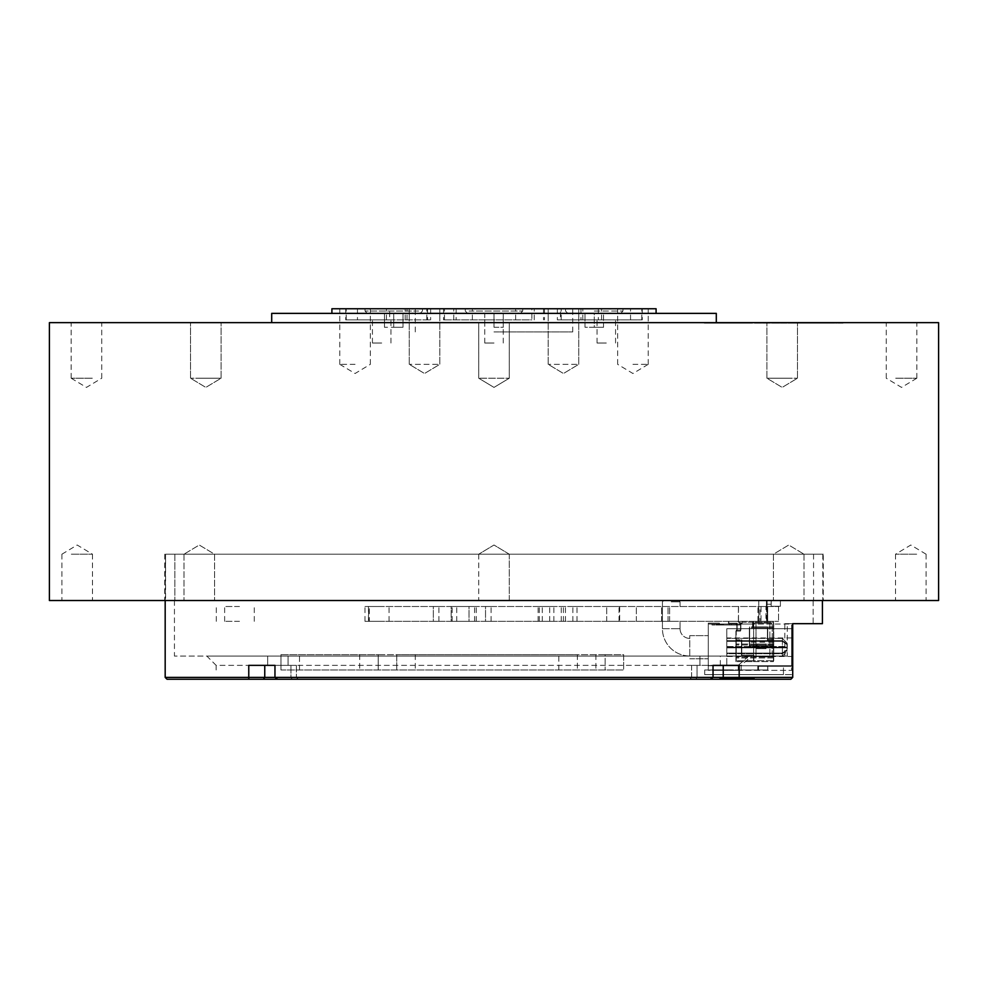 <?xml version="1.0" encoding="UTF-8"?>
<svg xmlns="http://www.w3.org/2000/svg" width="988" height="988" viewBox="0 0 988 988"><rect width="100%" height="100%" fill="white"/><g stroke="black" fill="none" stroke-linecap="round" stroke-linejoin="round"><path stroke-width="0.74" stroke-dasharray="4.94 3.71" d="M802.33 322.644L732.034 322.644L848.581 322.644L802.33 323.101M816.384 322.644L787.918 323.101L816.384 323.101M833.255 323.101L820.349 323.101L833.255 322.644M821.448 323.101L820.349 322.644L821.448 323.101M835.65 323.101L836.848 323.101L835.663 322.644M794.006 323.101L732.034 323.101L794.006 322.644M49.4 322.644L938.6 322.644M796.303 322.644L766.898 322.644L796.303 322.644M508.116 322.644L478.711 322.644L508.116 322.644M211.667 322.644L190.536 322.644L211.667 322.644M80.596 322.644L101.739 322.644L80.596 322.644M191.697 322.644L221.102 322.644L191.697 322.644M776.333 322.644L797.464 322.644L776.333 322.644M907.404 322.644L886.261 322.644L907.404 322.644M716.3 322.644L271.7 322.644L716.3 322.644M745.211 322.644L694.799 322.644L745.211 323.101M786.213 322.644L777.692 322.644L792.228 322.644L777.692 323.101L786.213 323.101M777.655 322.644L833.958 323.101L732.466 323.101L799.428 323.101L777.655 322.644M799.934 322.644L848.136 322.644L799.934 323.101M834.934 322.644L787.189 322.644L834.897 323.101M791.24 322.644L843.085 323.101L791.24 323.101M808.925 322.644L759.649 322.644L817.731 323.101M792.141 322.644L808.925 323.101M742.396 322.644L703.11 322.644L756.302 322.644L703.11 323.101L742.396 323.101M938.6 600.519L49.4 600.519M213.383 600.519L183.99 600.519L213.383 600.519M83.041 600.519L61.898 600.519L83.041 600.519M193.426 600.519L214.557 600.519L193.426 600.519M479.884 600.519L509.289 600.519L479.884 600.519M774.617 600.519L804.01 600.519L774.617 600.519M904.959 600.519L926.102 600.519L904.959 600.519M794.574 600.519L773.443 600.519L794.574 600.519M823.276 600.519L164.724 600.519L823.276 600.519L823.276 554.206L164.724 554.206L823.276 554.206M185.151 554.206L214.557 554.206L185.151 554.206M71.334 554.206L92.464 554.206L71.334 554.206M205.121 554.206L183.99 554.206L205.121 554.206M508.116 554.206L478.723 554.206L508.116 554.206M802.849 554.206L773.443 554.206L802.849 554.206M916.666 554.206L895.536 554.206L916.666 554.206M782.879 554.206L804.01 554.206L782.879 554.206M164.724 554.206L164.724 600.519M174.851 554.206L822.819 554.206L165.576 554.206L174.851 554.206L174.851 600.519L174.851 554.206M813.149 600.519L813.149 623.675L787.275 623.675L787.275 656.094L174.444 656.094L784.818 656.094L784.818 623.675L813.149 623.675L813.149 600.519L822.424 600.519L813.149 600.519M174.851 600.519L165.181 600.519L165.576 554.206L165.576 600.519L174.851 600.519M822.424 623.675L787.275 623.675M767.046 666.283L767.701 666.283L767.701 669.988L767.046 669.988L767.046 666.283L757.784 666.283L792.722 666.283L792.722 674.619L792.709 623.675L792.722 677.398L739.234 677.398L739.16 679.25L167.034 679.25M784.818 623.675L792.722 623.675L792.722 666.283L758.537 666.283L783.459 666.283L783.447 674.619M767.046 669.988L741.21 669.988L741.21 665.356L751.572 656.094L787.275 656.094M767.701 666.283L783.459 666.283L783.459 674.619L792.722 674.619L704.716 674.619L783.459 674.619M724.55 679.25L723.241 677.398L723.241 665.356L739.234 665.356L739.234 677.398L691.612 677.398L713.04 677.398L713.04 665.356L691.612 665.356L739.234 665.356L697.034 665.356L697.034 677.398L691.612 677.398L713.04 677.398L274.96 677.398L296.388 677.398L274.96 677.398L277.653 679.25L298.24 679.25L296.388 677.398L248.766 677.398L248.766 665.356L274.96 665.356L274.96 677.398L296.388 677.398L298.24 679.25M165.181 677.398L248.766 677.398L248.84 679.25M790.869 679.25L792.722 677.398M790.857 679.25L730.181 679.25L753.338 679.25L730.181 679.25L753.338 679.25L730.181 679.25L739.889 679.25L730.181 679.25L730.181 678.324L730.181 679.25L753.338 679.25L719.672 679.25L754.597 679.25L754.597 678.324L754.597 679.25M720.326 665.356L720.326 656.094L699.949 656.094L720.326 656.094L699.949 656.094L720.326 656.094L720.326 665.356L691.612 665.356L697.034 665.356L697.034 677.398L695.725 679.25L697.034 677.398L713.04 677.398L710.347 679.25M740.691 679.25L745.137 679.25L740.691 679.25L740.691 678.324L745.137 678.324L745.137 679.25L745.137 678.324L740.691 678.324L740.691 679.25M741.827 679.25L729.91 679.25L741.827 679.25L741.827 678.324L729.91 678.324L729.91 679.25M263.45 679.25L264.759 677.398L264.759 665.356L296.388 665.356L267.674 665.356L296.388 665.356L267.674 665.356L267.674 656.094L288.051 656.094L267.674 656.094L288.051 656.094L267.674 656.094L267.674 665.356M699.949 656.094L699.949 665.356L699.949 656.094M748.768 656.094L738.271 665.356L216.125 665.356L206.863 656.094L784.818 656.094M206.863 656.094L751.572 656.094M738.271 665.356L738.271 669.988L767.8 669.988L767.8 666.283L767.8 669.988L704.716 669.988L708.285 669.988L708.285 665.739L708.285 670.37L723.241 669.988L723.241 674.619L723.241 669.988L767.701 669.988M741.21 669.988L738.271 669.988M280.963 669.988L623.675 669.988L280.963 669.988L280.963 654.674L280.963 669.988M719.128 624.058L719.128 624.984L719.128 624.058L718.227 624.058L718.227 624.984L719.128 624.984L718.227 624.984L718.227 624.058L719.128 624.058L719.14 623.132L708.285 623.132L708.285 665.739L791.647 665.739L791.647 670.37L739.777 670.37L791.647 670.37L791.647 624.058L772.196 624.058L772.196 656.477L753.671 656.477L753.671 624.058L719.4 624.058L791.647 624.058L791.647 665.739L791.647 628.689L791.647 665.739L708.285 665.739L708.285 623.132L708.285 624.058L708.285 623.132L719.4 623.132L708.285 623.132L719.4 623.132L719.4 624.058L719.4 623.132L719.103 624.058L708.285 624.058L719.4 624.058L716.041 624.058L716.041 624.984L723.302 624.984L716.041 624.984L723.302 624.984L716.041 624.984L723.302 624.984L716.041 624.984L723.302 624.984L717.09 624.984L723.302 624.984L723.302 624.058L723.302 624.984L723.302 624.058L719.857 624.058L719.857 624.984L722.45 624.984L722.45 624.058L722.45 624.984L716.041 624.058L719.807 624.058L719.807 624.984M708.285 647.214L708.285 635.63L708.285 647.214M739.777 670.37L711.99 669.901L739.777 670.37M711.99 669.901L708.285 670.37L711.99 669.901M708.964 670.37L710.718 669.988M704.716 674.619L704.716 669.988L704.716 674.619M711.249 669.988L709.372 670.37M719.4 624.058L719.4 623.132M772.196 624.058L753.671 624.058L753.671 656.477L772.196 656.477L772.196 624.058M731.305 624.058L711.99 624.058L736.072 624.058L729.44 624.058L729.44 624.984L739.777 624.984L739.777 624.058L736.072 624.058L739.777 624.058L739.777 624.984L723.451 624.984L729.44 624.984L729.44 624.058L729.44 624.984L729.44 624.058L731.318 624.058L731.318 624.984L737.344 624.984L731.318 624.984L731.305 624.058L737.344 624.058L737.344 624.984L737.344 624.058L731.318 624.058L731.318 624.984L731.305 624.058M724.945 669.901L735.331 670.37L724.216 670.37M715.991 669.901L726.822 669.901L715.991 669.901M720.19 669.901L721.87 669.901C724.019 669.901 724.019 669.901 721.87 669.901C724.019 669.901 724.019 669.901 721.87 669.901L713.855 669.901C721.623 669.901 721.623 669.901 713.855 669.901C721.623 669.901 721.623 669.901 713.855 669.901C721.573 669.901 721.573 669.901 713.855 669.901C721.573 669.901 721.573 669.901 713.855 669.901L720.19 669.901M716.461 669.901L720.931 669.901L713.645 670.37L721.549 670.37L716.461 669.901M720.931 669.901L723.451 670.37L715.621 670.37L720.931 669.901M732.096 670.37L725.13 669.901L732.096 669.901M725.13 669.901L725.748 669.901M729.243 669.901L732.676 669.901L729.243 669.901M729.379 670.37L732.676 670.37L729.379 669.901M731.861 669.901L730.058 670.37L731.873 670.37M718.782 669.901L723.451 669.901L718.782 669.901M713.855 670.37L723.253 669.901L713.855 670.37C721.623 670.37 721.623 670.37 713.855 670.37C721.623 670.37 721.623 670.37 713.855 670.37L713.855 670.37C721.573 670.37 721.573 670.37 713.855 670.37C721.573 670.37 721.573 670.37 713.855 670.37M718.301 670.37L715.905 670.37L718.301 669.901M721.87 670.37C724.019 670.37 724.019 670.37 721.87 670.37C724.019 670.37 724.019 670.37 721.87 670.37L721.87 669.901M791.647 637.952L726.81 637.952L726.81 628.689L791.647 628.689L726.81 628.689L726.81 665.739L791.647 665.739L726.81 665.739L726.81 656.477L791.647 656.477M726.81 637.952L726.81 656.477M726.81 653.093L726.81 641.323L726.81 653.093L726.81 641.323L726.81 653.093L726.81 641.323L726.81 653.093L782.385 653.093L787.016 649.808L787.016 644.608L782.385 641.323L726.81 641.323L782.385 641.323L787.016 644.608L787.016 649.808L782.385 653.093L787.016 649.808L787.016 644.608L787.016 647.214L726.81 647.214L787.016 647.214L787.016 649.808L782.385 653.093L782.385 641.323L787.016 644.608L787.016 649.808L787.016 644.608L782.385 641.323L726.81 641.323L782.385 641.323L782.385 653.093L782.385 641.323L782.385 653.093L726.81 653.093M726.81 640.669L726.81 646.56L726.81 638.409L726.81 640.669L782.385 640.681L787.016 643.954L782.385 640.669L787.016 643.954L787.016 643.04L787.016 646.56L787.016 643.954L782.385 640.669L782.385 638.409L782.385 640.681L782.385 638.409L782.385 640.681L726.81 640.669M726.81 653.747L726.81 647.869L726.81 656.007L726.81 647.869L726.81 656.007L726.81 653.747L782.385 653.747L787.016 650.462L782.385 653.747L787.016 650.462L787.016 651.376L787.016 647.869L787.016 650.462L782.385 653.747L782.385 656.007L782.385 653.735L782.385 656.007L782.385 653.735L726.81 653.747M726.81 646.56L787.016 646.56L787.016 643.04L787.016 646.56L726.81 646.56M787.016 647.869L726.81 647.869L787.016 647.869L787.016 651.376L787.016 647.869M726.81 647.214L787.016 647.214L787.016 644.608L787.016 649.808L787.016 647.214L726.81 647.214M772.196 656.477L772.196 623.132L753.671 623.132L769.887 623.132L753.671 623.132L753.671 656.477L753.671 623.132L772.196 623.132L772.196 656.477L769.887 656.477L772.196 656.477M755.993 656.477L769.887 656.477L753.671 656.477L755.993 656.477L755.993 623.132L755.993 656.477M753.671 624.058L753.671 623.132L753.671 624.058M762.934 623.132L767.108 623.132L762.934 623.132M761.007 621.329L767.664 621.329L762.934 621.329L765.959 621.329L765.959 606.509L761.007 606.509L761.007 621.329L762.934 621.329L759.982 621.329L759.957 606.509L766.565 606.509L761.007 606.509M762.934 600.519L767.108 600.519L762.934 600.519M368.462 621.329L778.544 621.329L368.462 621.329L368.462 606.509L368.734 621.329M563.358 621.329L561.27 621.329L563.358 621.329M540.201 621.329L538.114 621.329L540.201 621.329M621.538 621.329L606.718 621.329L621.538 621.329M574.93 621.329L577.017 621.329L574.93 621.329M451.17 621.329L456.728 621.329L451.17 621.329L451.17 606.509L456.728 606.509L451.17 606.509L451.17 621.329M433.337 621.329L438.894 621.329L433.337 621.329L433.337 606.509L438.894 606.509L433.337 606.509L433.337 621.329M485.528 621.329L491.085 621.329L485.528 621.329L485.528 606.509L491.085 606.509L485.528 606.509L485.528 621.329M469.004 621.329L474.561 621.329L469.004 621.329L469.004 606.509L474.561 606.509L469.004 606.509L469.004 621.329M377.021 621.329L364.98 621.329L377.021 621.329M239.467 621.329L224.647 621.329L239.467 621.329M551.353 621.329L539.312 621.329L551.353 621.329M464.187 621.329L452.146 621.329L464.187 621.329M551.773 621.329L553.86 621.329L551.773 621.329M765.959 606.509L767.664 606.509L767.664 621.329L765.959 621.329M671.235 621.329L661.602 621.329L671.235 621.329M766.565 621.329L757.932 621.329L757.932 606.509L767.664 606.509L766.565 606.509L766.565 621.329M753.041 621.329L773.419 621.329L753.041 621.329L773.419 621.329L753.041 621.329L753.041 627.812L752.584 622.255L752.584 627.812L767.404 627.812L753.041 627.812L753.041 622.255L773.419 622.255L773.419 621.329L773.419 640.323L773.419 621.329L773.419 622.255L753.041 622.255L753.041 621.329L753.041 622.255L741.926 622.255L741.926 624.107L740.543 624.107L741.926 624.107L741.926 622.255L752.584 622.255L752.584 627.812L752.584 622.255L752.584 627.812L767.404 627.812L767.404 640.323L767.404 627.812L767.404 640.323L773.419 640.323L773.419 661.627L773.419 640.323L767.404 640.323L773.419 640.323L767.404 640.323L767.404 627.812L753.041 627.812L753.041 621.329M737.764 621.329L728.502 621.329L737.764 621.329L728.502 621.329L737.764 621.329L728.502 621.329L737.764 621.329L740.543 624.107L740.543 631.06L740.543 624.107L740.543 631.06L735.912 631.06L735.912 661.627L735.912 640.78L741.469 640.78L735.912 640.78L741.469 640.78L741.469 656.069L741.469 640.78L741.469 656.069L753.511 656.069L753.511 661.627L773.419 661.627L735.912 661.627L753.511 661.627L753.511 656.069L753.511 661.627L753.511 656.069L741.469 656.069L753.511 656.069L741.469 656.069L741.469 640.78L735.912 640.78L735.912 631.06L740.543 631.06L736.838 631.06L740.543 631.06L736.838 631.06L740.543 631.06L736.838 631.06L740.543 631.06L740.543 624.107L737.764 621.329L740.543 624.107L740.543 631.06L740.543 624.107L737.764 621.329L740.543 624.107L740.543 631.06L740.543 624.107L737.764 621.329M773.74 621.329L752.905 621.329L773.74 621.329L773.74 660.7L773.74 621.329M742.247 621.329L752.905 621.329L742.247 621.329L742.247 623.181L742.247 621.329M739.012 621.329L728.823 621.329L739.012 621.329L728.823 621.329L739.012 621.329L740.864 623.181L742.247 623.181L740.864 623.181L740.864 630.134L740.864 623.181L740.864 630.134L736.233 630.134L740.864 630.134L737.159 630.134L740.864 630.134L737.159 630.134L740.864 630.134L740.864 623.181L739.012 621.329L740.864 623.181L740.864 630.134L740.864 623.181L739.012 621.329M368.734 606.509L778.544 606.509L369.327 606.509L369.327 621.329M369.327 606.509L368.462 606.509M619.686 606.509L619.686 621.329M738.394 621.329L738.394 606.509M778.544 606.509L778.544 621.329L778.544 606.509M738.505 606.509L738.505 621.329M619.044 621.329L619.044 606.509M563.358 606.509L561.27 606.509L563.358 606.509M540.201 606.509L538.114 606.509L540.201 606.509M621.538 606.509L606.718 606.509L621.538 606.509M574.93 606.509L577.017 606.509L574.93 606.509M377.021 606.509L364.98 606.509L377.021 606.509M239.467 606.509L224.647 606.509L239.467 606.509M551.353 606.509L539.312 606.509L551.353 606.509M464.187 606.509L452.146 606.509L464.187 606.509M551.773 606.509L553.86 606.509L551.773 606.509M766.441 606.509L771.22 606.509L771.22 604.199L771.22 606.509L766.441 606.509M456.728 621.329L456.728 606.509M438.894 621.329L438.894 606.509M491.085 621.329L491.085 606.509M474.561 621.329L474.561 606.509M766.404 606.509L766.404 604.199L766.404 606.509M766.441 604.199L766.441 600.519L766.441 604.199L771.22 604.199L766.441 604.199M771.159 600.519L771.159 606.274L771.159 600.519L780.397 600.519L771.134 600.519M771.22 604.199L771.22 600.519L771.22 604.199M771.22 600.519L766.441 600.519L771.22 600.519M771.134 606.274L780.397 606.274L771.134 606.274M671.235 601.828L680.04 601.828L671.235 601.828M669.617 621.329L669.617 606.509L669.617 621.329M668.049 621.329L668.036 606.509L668.049 621.329M689.76 656.007A27.318 27.318 0 0 1 662.442 628.689L680.04 628.689A9.732 9.732 0 0 0 689.76 638.409L689.76 656.007A27.318 27.318 0 0 1 662.442 628.689L680.04 628.689A9.732 9.732 0 0 0 689.76 638.409L689.76 656.007M689.76 647.214L689.76 635.63L689.76 647.214M671.235 600.902L679.114 600.902L671.235 600.902M762.934 656.477L767.108 656.477L762.934 656.477M762.934 656.748L767.108 656.748L762.934 656.748M762.934 656.934L766.923 656.934L762.934 656.934M773.419 657.922L773.419 644.954L773.419 657.922L735.912 657.922L735.912 644.954L735.912 657.922L773.419 657.922M773.419 646.807L773.419 627.812L773.419 646.807L749.336 646.807L749.336 642.175L749.336 646.807L773.419 646.807L749.336 646.807L749.336 627.812L749.336 646.807L773.419 646.807M773.419 642.175L749.336 642.175L773.419 642.175M773.419 627.812L749.336 627.812L773.419 627.812M773.419 644.954L735.912 644.954L773.419 644.954M766.009 644.954L756.746 644.954L766.009 644.954L766.009 648.659L766.009 644.954M728.502 621.329L728.502 624.107L728.502 621.329L728.502 624.107L736.838 624.107L728.502 624.107L736.838 624.107L736.838 631.06L736.838 624.107L736.838 631.06L736.838 624.107L728.502 624.107L728.502 621.329L728.502 624.107L736.838 624.107L736.838 631.06L736.838 624.107L728.502 624.107L728.502 621.329M756.746 644.954L756.746 648.659L766.009 648.659L756.746 648.659L756.746 644.954M773.74 656.995L773.74 644.028L773.74 656.995L736.233 656.995L736.233 644.028L736.233 656.995L773.74 656.995M773.74 645.88L773.74 626.886L773.74 645.88L749.657 645.88L749.657 641.249L749.657 645.88L773.74 645.88L749.657 645.88L749.657 626.886L749.657 645.88L773.74 645.88M753.362 621.329L752.905 626.886L752.905 621.329L752.905 626.886L767.725 626.886L767.725 639.397L767.725 626.886L752.905 626.886L752.905 621.329L752.905 626.886L767.725 626.886L767.725 639.397L773.74 639.397L767.725 639.397L773.74 639.397L767.725 639.397L767.725 626.886L753.362 626.886L753.362 621.329M736.233 630.134L736.233 639.854L741.79 639.854L736.233 639.854L741.79 639.854L741.79 655.143L741.79 639.854L741.79 655.143L753.832 655.143L753.832 660.7L773.74 660.7L736.233 660.7L736.233 639.854L736.233 660.7L753.832 660.7L753.832 655.143L753.832 660.7L753.832 655.143L741.79 655.143L753.832 655.143L741.79 655.143L741.79 639.854L736.233 639.854L736.233 630.134M728.823 621.329L728.823 623.181L728.823 621.329L728.823 623.181L737.159 623.181L728.823 623.181L737.159 623.181L737.159 630.134L737.159 623.181L737.159 630.134L737.159 623.181L728.823 623.181L728.823 621.329M773.74 644.028L736.233 644.028L773.74 644.028M766.33 644.028L757.067 644.028L766.33 644.028L766.33 647.733L766.33 644.028M757.067 644.028L757.067 647.733L766.33 647.733L757.067 647.733L757.067 644.028M773.74 641.249L749.657 641.249L773.74 641.249M773.74 626.886L749.657 626.886L773.74 626.886M723.574 624.984L711.99 624.984L711.99 624.058L711.99 624.984L723.574 624.984L723.574 624.058L723.574 624.984M718.078 624.984L715.905 624.984L715.917 624.058L718.078 624.058L718.078 624.984L719.573 624.984L719.486 624.058L723.327 624.058L719.622 624.058L719.635 624.984L723.327 624.984L719.486 624.984L719.486 624.058L716.658 624.058L719.622 624.058C714.682 624.058 714.682 624.058 719.622 624.058C714.682 624.058 714.682 624.058 719.622 624.058L721.339 624.058L721.339 624.984L719.622 624.984L722.599 624.984L722.599 624.058L722.067 624.984L718.078 624.984M717.967 624.984L721.45 624.984L721.45 624.058L717.967 624.058L717.967 624.984M721.302 624.984L720.264 624.984L720.264 624.058L721.302 624.058L721.314 624.984M720.561 624.984L720.561 624.058L723.302 624.058L718.992 624.058L719.005 624.984L718.992 624.058L719.005 624.984L716.041 624.984L722.129 624.984L716.041 624.984L716.041 624.058L716.041 624.984L716.041 624.058L719.079 624.058L719.079 624.984M718.992 624.984L723.302 624.984L723.302 624.058L723.302 624.984L723.302 624.058L720.561 624.058M722.228 624.984L716.041 624.984L716.041 624.058L716.041 624.984L716.041 624.058L716.041 624.984L716.041 624.058L722.45 624.058L722.45 624.984L722.45 624.058L716.041 624.058L716.041 624.984L722.228 624.984L722.228 624.058L716.041 624.058L723.302 624.058L723.302 624.984L723.302 624.058L722.45 624.058L722.45 624.984L722.45 624.058L723.302 624.058L723.302 624.984L723.302 624.058L723.302 624.984L723.302 624.058L716.041 624.058L716.041 624.984L716.041 624.058L723.302 624.058L717.066 624.058L723.302 624.058L723.302 624.984L723.302 624.058L717.066 624.058L717.066 624.984L717.066 624.058L723.302 624.058L723.302 624.984L723.302 624.058L716.041 624.058L722.426 624.058L722.426 624.984M731.367 624.984L729.342 624.984L731.367 624.984L731.367 624.058L729.342 624.058L729.342 624.984L729.342 624.058L731.367 624.058L731.367 624.984M719.807 624.058L723.302 624.058L717.09 624.058L723.302 624.058L723.302 624.984L723.302 624.058L723.302 624.984L723.302 624.058L716.041 624.058L716.041 624.984L716.041 624.058L716.041 624.984L716.041 624.058L722.228 624.058M719.98 624.984L719.98 624.058M719.005 624.058L716.041 624.058L716.041 624.984L716.041 624.058L722.129 624.058L722.129 624.984M719.857 624.058L722.45 624.058L719.857 624.058L719.857 624.984M717.09 624.058L717.09 624.984M723.451 624.058L723.451 624.984L723.451 624.058L729.44 624.058L723.451 624.058M719.622 624.058L717.239 624.058L717.239 624.984L719.622 624.984L719.622 624.058L719.622 624.984M216.125 669.988L216.125 665.356L741.21 665.356M280.963 654.674L378.219 654.674L378.219 669.988L378.219 654.674L396.744 654.674L396.744 669.988L396.744 654.674L280.963 654.674M605.15 654.674L396.744 654.674L577.363 654.674L577.363 669.988L577.363 654.674L623.675 654.674L623.675 669.988L623.675 654.674L605.15 654.674L605.15 669.988L605.15 654.674M288.051 656.094L288.051 665.356L288.051 656.094M739.32 678.324L739.32 679.25L739.32 678.324L754.597 678.324L739.32 678.324L739.32 679.25L739.32 678.324L734.874 678.324L734.874 679.25L734.874 678.324L739.32 678.324M719.672 678.324L719.672 679.25L719.672 678.324L734.874 678.324L734.874 679.25L734.874 678.324L719.672 678.324M750.917 679.25L750.917 678.324L753.609 678.324L741.827 678.324M753.609 678.324L753.609 679.25M732.775 679.25L732.775 678.324L734.652 678.324L734.652 679.25M729.91 678.324L732.775 678.324M734.652 678.324L732.466 678.324L732.466 679.25M732.466 678.324L741.729 678.324L741.729 679.25M741.729 678.324L751.041 678.324L751.041 679.25M749.731 679.25L749.731 678.324L751.041 678.324M750.917 678.324L741.358 678.324L743.915 678.324L743.915 679.25L743.915 678.324L749.731 678.324M741.358 678.324L741.358 679.25L741.358 678.324M743.075 678.324L736.603 678.324L736.603 679.25L741.333 679.25L732.194 679.25L732.194 678.324L732.194 679.25L736.603 679.25L736.603 678.324L732.194 678.324L741.333 678.324L730.181 678.324L753.338 678.324L753.338 679.25L753.338 678.324L743.346 678.324L743.346 679.25L743.346 678.324L753.338 678.324L753.338 679.25L753.338 678.324L753.338 679.25L753.338 678.324L732.75 678.324L732.75 679.25L732.75 678.324L753.338 678.324L753.338 679.25L753.338 678.324L730.181 678.324L753.338 678.324L753.338 679.25L753.338 678.324L742.445 678.324L742.445 679.25L742.445 678.324L753.338 678.324L743.075 678.324L743.075 679.25M741.333 678.324L741.333 679.25L741.333 678.324M730.206 678.324L730.181 679.25M732.75 678.324L732.75 679.25L732.75 678.324M739.889 678.324L739.889 679.25L739.889 678.324M753.301 678.324L753.301 679.25L753.301 678.324M750.757 678.324L750.757 679.25L750.757 678.324M768.059 378.219L797.464 378.219L768.059 378.219M479.884 378.219L509.289 378.219L479.884 378.219M199.971 378.219L221.102 378.219L199.971 378.219M92.304 378.219L71.161 378.219L92.304 378.219M219.941 378.219L190.536 378.219L219.941 378.219M788.029 378.219L766.898 378.219L788.029 378.219M895.696 378.219L916.839 378.219L895.696 378.219M271.7 313.381L716.3 313.381M656.094 313.381L331.906 313.381L656.094 313.381M331.906 308.75L656.094 308.75M418.603 308.75L365.017 308.75L418.603 308.75M494 308.75L572.731 308.75L494 308.75M632.938 308.75L648.227 308.75L632.938 308.75M550.23 308.75L578.746 308.75L550.23 308.75M411.292 308.75L439.808 308.75L411.292 308.75M355.062 308.75L339.773 308.75L355.062 308.75M560.468 308.75L642.262 308.75L557.368 308.75L560.468 308.75L560.468 319.865L557.368 319.865L642.262 319.865L560.468 319.865M389.692 308.75L345.738 308.75L430.632 308.75L389.692 308.75L389.692 319.865L430.632 319.865L345.738 319.865L389.692 319.865M531.853 308.75L443.538 308.75L531.853 308.75L531.853 319.865L443.538 319.865L531.853 319.865M594.27 308.75L622.983 308.75L594.27 308.75M469.127 308.75L522.714 308.75L469.127 308.75M418.603 311.059L365.017 311.059L418.603 311.059M416.59 313.381L367.338 313.381L416.59 313.381M393.73 313.381L402.993 313.381L384.468 313.381L393.73 313.381L393.73 327.275L402.993 327.275L402.993 313.381L402.993 327.275L393.73 327.275L393.73 313.381M384.468 327.275L384.468 313.381L384.468 327.275L393.73 327.275L384.468 327.275M494 331.906L572.731 331.906L494 331.906M632.938 364.325L648.227 364.325L632.938 364.325M576.708 364.325L548.192 364.325L576.708 364.325M437.77 364.325L409.254 364.325L437.77 364.325M355.062 364.325L339.773 364.325L355.062 364.325M606.299 319.865L597.036 319.865L606.299 319.865M606.299 343.021L597.036 343.021L606.299 343.021M381.701 319.865L372.439 319.865L381.701 319.865M381.701 343.021L372.439 343.021L381.701 343.021M494 319.865L484.738 319.865L494 319.865M494 343.021L484.738 343.021L494 343.021M594.27 311.059L622.983 311.059L594.27 311.059M594.27 313.381L567.865 313.381L603.532 313.381L585.007 313.381L594.27 313.381L594.27 327.275L585.007 327.275L585.007 313.381L585.007 327.275L594.27 327.275L594.27 313.381M603.532 327.275L594.27 327.275L603.532 327.275L603.532 313.381L603.532 327.275M469.127 311.059L522.714 311.059L469.127 311.059M471.14 313.381L520.404 313.381L471.14 313.381M484.738 313.381L503.263 313.381L484.738 313.381L484.738 327.275L484.738 313.381M494 327.275L494 313.381L494 327.275L503.263 327.275L503.263 313.381L503.263 327.275L494 327.275M704.296 322.644L748.101 323.101L704.296 323.101M799.181 323.101L843.085 322.644L799.181 323.101M803.787 323.101L842.715 322.644L803.787 322.644M814.989 323.101L807.455 323.101M807.455 322.644L814.989 322.644M815.656 322.644L759.649 323.101L792.215 323.101M815.532 323.101L817.755 322.644M810.679 323.101L811.383 323.101L810.679 323.101M757.784 666.283L757.784 669.988M290.966 677.398L292.275 679.25L290.966 677.398L290.966 665.356L290.966 677.398M758.537 669.988L758.537 666.283M769.887 623.132L769.887 656.477L769.887 623.132M680.04 628.689L671.235 628.689L680.04 628.689L680.04 621.329L680.04 628.689M736.072 624.984L736.072 624.058L736.072 624.984M714.114 624.984L714.114 624.058L714.114 624.984M299.488 669.988L299.488 654.674L299.488 669.988M359.694 654.674L359.694 669.988M396.744 669.988L396.744 654.674M595.888 654.674L595.888 669.988M558.838 669.988L558.838 654.674M415.269 654.674L415.269 669.988M378.219 669.988L378.219 654.674M580.993 308.75L580.993 319.865M561.184 319.865L561.184 308.75M582.809 319.865L582.809 308.75M598.308 308.75L598.308 319.865M630.542 319.865L630.542 308.75M641.805 319.865L641.805 308.75M601.581 319.865L601.581 308.75M357.458 308.75L357.458 319.865M405.191 319.865L405.191 308.75M426.816 319.865L426.816 308.75M427.532 308.75L427.532 319.865M407.007 319.865L407.007 308.75M386.419 319.865L386.419 308.75M346.195 319.865L346.195 308.75M543.536 308.75L543.536 319.865M515.637 319.865L515.637 308.75M472.363 319.865L472.363 308.75M456.147 308.75L456.147 319.865M444.464 319.865L444.464 308.75M453.776 319.865L453.776 308.75M534.224 319.865L534.224 308.75M183.99 554.206L183.99 600.519L183.99 554.206L199.267 545.018L214.557 554.206L214.557 600.519L214.557 554.206L199.267 545.018L183.99 554.206M61.898 554.206L61.898 600.519M92.477 554.206L92.477 600.519M61.911 554.206L77.188 545.018L92.464 554.206M478.711 554.206L478.711 600.519M509.277 554.206L494 545.018L478.723 554.206L494 545.018L509.277 554.206L509.277 600.519M804.01 554.206L804.01 600.519L804.01 554.206L788.733 545.018L773.443 554.206L773.443 600.519L773.443 554.206L788.733 545.018L804.01 554.206M926.102 554.206L926.102 600.519M895.523 554.206L895.523 600.519M926.089 554.206L910.813 545.018L895.536 554.206M509.289 554.206L509.289 600.519M478.723 554.206L478.723 600.519M813.556 554.206L813.556 600.519M174.444 600.519L174.444 656.094M822.819 554.206L822.819 600.519M691.612 665.356L691.612 677.398L689.76 679.25L691.612 677.398L691.612 665.356M296.388 665.356L296.388 677.398L296.388 665.356M782.385 638.409L726.81 638.409L782.385 638.409L787.016 643.04L782.385 638.409M782.385 656.007L787.016 651.376L782.385 656.007L726.81 656.007L782.385 656.007M767.108 600.519L767.108 623.132L767.108 600.519M758.772 600.519L758.772 623.132L758.772 600.519M216.31 621.329L216.31 606.509M561.27 621.329L561.27 606.509M565.445 621.329L565.445 606.509M538.114 621.329L538.114 606.509M542.289 621.329L542.289 606.509M606.718 621.329L606.718 606.509L606.718 621.329M636.358 621.329L636.358 606.509L636.358 621.329M572.855 621.329L572.855 606.509M577.017 621.329L577.017 606.509M364.98 621.329L364.98 606.509M389.062 621.329L389.062 606.509M224.647 621.329L224.647 606.509M254.287 621.329L254.287 606.509M539.312 621.329L539.312 606.509M563.395 621.329L563.395 606.509M452.146 621.329L452.146 606.509M476.228 621.329L476.228 606.509M549.699 621.329L549.699 606.509M553.86 621.329L553.86 606.509M780.397 606.274L780.397 600.519M680.04 601.828L680.04 606.509L680.04 601.828L679.114 600.902L680.04 601.828M662.442 601.828L662.442 628.689L662.442 601.828L663.368 600.902L662.442 601.828M661.602 621.329L661.602 606.509L661.602 621.329M689.76 635.63L708.285 635.63L689.76 635.63M689.76 658.786L708.285 658.786L689.76 658.786M767.664 621.329L767.664 606.509M757.932 621.329L757.932 606.509M715.905 624.058L715.905 624.984M723.327 624.058L723.327 624.984L723.327 624.058M720.264 624.058L720.264 624.984M722.611 624.058L722.611 624.984M716.658 624.058L716.658 624.984L716.646 624.058M797.464 378.219L797.464 322.644L797.464 378.219L782.187 387.407L766.898 378.219L766.898 322.644L766.898 378.219L782.187 387.407L797.464 378.219M509.289 322.644L509.289 378.219L494 387.407L478.723 378.219L478.723 322.644M190.536 378.219L190.536 322.644L190.536 378.219L205.813 387.407L221.102 378.219L221.102 322.644L221.102 378.219L205.813 387.407L190.536 378.219M71.161 378.219L71.161 322.644M101.739 378.219L101.739 322.644M71.173 378.219L86.45 387.407L101.727 378.219M478.711 322.644L478.711 378.219L494 387.407L509.277 378.219L509.277 322.644M916.839 378.219L916.839 322.644M886.261 378.219L886.261 322.644M916.827 378.219L901.55 387.407L886.273 378.219M367.338 313.381L365.017 311.059L365.017 308.75M420.135 313.381L422.444 311.059L422.444 308.75M572.731 331.906L572.731 308.75M415.269 331.906L415.269 308.75M648.227 364.325L648.227 308.75M617.648 364.325L617.648 308.75M648.214 364.325L632.938 373.513L617.661 364.325M578.746 364.325L578.746 308.75L578.746 364.325L563.469 373.513L548.192 364.325L548.192 308.75L548.192 364.325L563.469 373.513L578.746 364.325M409.254 364.325L409.254 308.75L409.254 364.325L424.531 373.513L439.808 364.325L439.808 308.75L439.808 364.325L424.531 373.513L409.254 364.325M339.773 364.325L339.773 308.75M370.352 364.325L370.352 308.75M339.786 364.325L355.062 373.513L370.339 364.325M557.368 308.75L557.368 319.865M642.262 308.75L642.262 319.865M597.036 343.021L597.036 319.865M615.561 343.021L615.561 319.865M430.632 308.75L430.632 319.865M345.738 308.75L345.738 319.865M372.439 343.021L372.439 319.865M390.964 343.021L390.964 319.865M443.538 308.75L443.538 319.865M544.462 308.75L544.462 319.865M484.738 343.021L484.738 319.865M503.263 343.021L503.263 319.865M620.662 313.381L622.983 311.059L622.983 308.75M567.865 313.381L565.556 311.059L565.556 308.75M467.596 313.381L465.286 311.059L465.286 308.75M520.404 313.381L522.714 311.059L522.714 308.75"/><path stroke-width="1.48" d="M938.6 322.644L49.4 322.644L49.4 600.519L938.6 600.519L938.6 322.644M822.424 623.675L822.424 600.519L822.424 623.675L792.722 623.675L792.722 677.398L790.869 679.25L739.16 679.25L739.234 665.356L713.04 665.356L713.04 677.398L792.722 677.398M165.181 677.398L167.034 679.25L248.84 679.25L248.766 677.398L274.96 677.398L274.96 665.356L248.766 665.356L248.766 677.398L165.181 677.398L165.181 600.519M710.347 679.25L277.653 679.25L274.96 677.398L713.04 677.398L710.347 679.25L754.597 679.25M248.84 679.25L298.24 679.25M267.674 665.356L274.96 665.356L264.759 665.356L264.759 677.398L263.45 679.25M724.55 679.25L723.241 677.398L723.241 665.356L713.04 665.356L720.326 665.356M271.7 322.644L271.7 313.381L716.3 313.381L716.3 322.644M331.906 313.381L331.906 308.75L656.094 308.75L656.094 313.381"/></g></svg>
